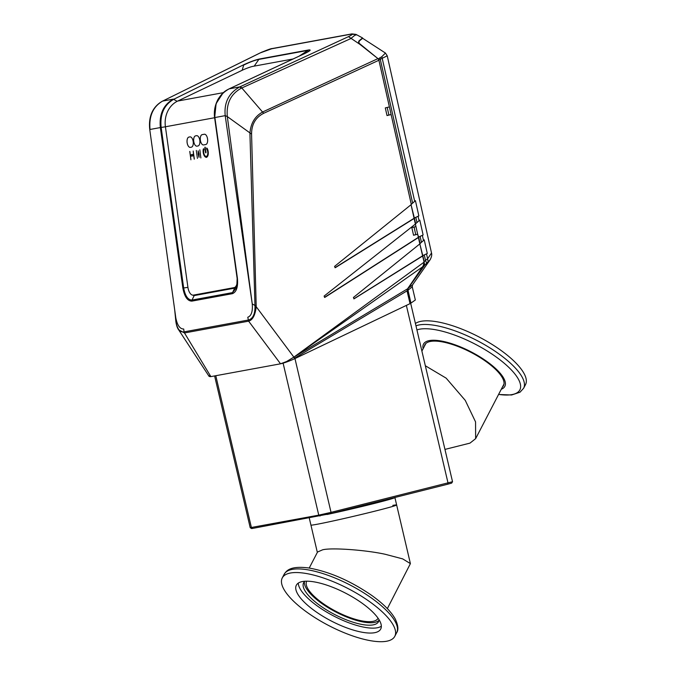 <?xml version="1.0" encoding="UTF-8"?>
<svg xmlns="http://www.w3.org/2000/svg" width="675" height="675" viewBox="0 0 675 675"><rect width="100%" height="100%" fill="white"/><g stroke="black" fill="none" stroke-linecap="round" stroke-linejoin="round"><path stroke-width="1.01" d="M316.642 524.348A44.018 1.215 -13.2 0 0 364.989 513.599A44.018 1.215 -13.2 0 0 396.638 504.968A44.018 1.215 166.8 0 1 375.173 511.093A44.018 1.215 166.8 0 1 310.93 525.074A44.018 1.215 -13.2 0 0 316.642 524.348M214.608 375.924L250.206 527.69L318.752 515.143L331.037 512.359L452.528 481.714L410.67 303.235M452.528 481.714L451.668 483.097L447.719 484.211L330.742 513.591L252.636 528.407L251.589 528.55L250.206 527.69M444.952 449.407L469.969 443.129L475.63 438.657L475.563 421.909L465.252 400.368L446.167 378.16L425.334 365.749M415.42 323.494A63.391 20.866 27.4 0 1 421.208 321.275A63.391 20.866 27.4 0 1 489.881 343.069A63.391 20.866 27.4 0 1 525.513 384.615L523.631 388.243L520.003 392.217L511.599 394.993L498.563 394.478M423.157 348.671A45.824 15.086 27.4 0 1 429.418 340.571A45.824 15.086 27.4 0 1 484.304 359.682A45.824 15.086 27.4 0 1 501.289 389.247M424.313 346.435A44.314 14.588 27.4 0 1 424.828 344.815A44.314 14.588 27.4 0 1 485.679 361.285A44.314 14.588 27.4 0 1 503.474 385.661A44.314 14.588 27.4 0 1 502.445 387.011M378.059 618.241A40.205 13.238 27.4 0 1 378.042 618.275A40.205 13.238 27.4 0 1 372.836 621.388A40.205 13.238 27.4 0 1 329.282 607.576A40.205 13.238 27.4 0 1 306.678 581.217A40.205 13.238 27.4 0 1 306.703 581.183M309.226 568.046L317.545 552.015L322.616 549.813C331.349 547.492 365.825 549.956 385.307 554.302L402.705 558.9L410.4 563.617L387.349 608.622M392.816 505.364A44.018 1.215 166.8 0 1 396.638 504.968L394.892 497.483M298.282 583.099A47.537 15.652 -152.6 0 0 329.223 613.575A47.537 15.652 -152.6 0 0 377.123 627.801A47.537 15.652 -152.6 0 0 381.333 626.231M374.566 632.72A47.537 15.652 27.4 0 1 323.063 616.376A47.537 15.652 27.4 0 1 296.342 585.217A47.537 15.652 27.4 0 1 302.493 581.529A47.537 15.652 27.4 0 1 353.995 597.873A47.537 15.652 27.4 0 1 380.717 629.041A47.537 15.652 27.4 0 1 374.566 632.72M386.581 641.25A63.391 20.866 -152.6 0 0 394.782 636.339A63.391 20.866 -152.6 0 0 359.151 594.785A63.391 20.866 -152.6 0 0 290.478 572.999A63.391 20.866 -152.6 0 0 282.277 577.91A63.391 20.866 -152.6 0 0 317.908 619.464A63.391 20.866 -152.6 0 0 386.581 641.25M304.872 581.242A42.196 13.897 -152.6 0 0 303.632 582.761A42.196 13.897 -152.6 0 0 320.583 605.973A42.196 13.897 -152.6 0 0 378.532 621.658A42.196 13.897 -152.6 0 0 379.055 619.768M304.459 581.622A42.196 13.897 -152.6 0 0 321.857 603.517A42.196 13.897 -152.6 0 0 378.987 620.333M415.319 223.788L411.041 204.719L414.416 218.295L335.323 267.671L334.555 266.406L411.32 204.491L391.12 114.556L386.994 115.45M415.37 224.092L415.927 226.581L411.826 227.602L413.547 235.263L417.648 234.242L418.694 237.347L324.852 297.371L324.084 296.106L415.665 223.855L414.416 218.295M417.648 234.242L413.522 235.153M419.816 243.911L422.854 255.876L354.164 298.755L353.396 297.489L420.12 243.667L418.694 237.347M424.238 262.035L422.921 266.617L293.87 357.142L424.238 262.035L422.854 255.876M422.921 266.617L407.894 288.335L407.084 290.849A4.624 4.016 79.6 0 0 407.194 291.524L410.037 303.649L294.773 358.661M391.12 114.556L387.02 115.577L385.298 107.916L389.399 106.903L378.92 60.252L263.672 113.307C255.622 117.408 251.589 124.327 251.573 134.089L256.213 306.72L255.007 306.821L249.927 133.405C250.644 123.356 254.939 116.193 262.828 111.898L377.966 58.615L359.859 44.314C358.391 42.837 358.239 41.572 359.395 40.517L362.568 37.943L355.961 34.383L354.409 34.408L355.843 35.167M291.136 353.472L256.213 306.72C255.218 315.183 252.695 319.992 248.628 321.157L280.538 363.808L286.571 361.53L293.87 357.142L291.136 353.472M422.508 255.876L353.827 298.848M414.07 218.295L334.96 267.68M418.348 237.347L324.481 297.388M377.966 58.615L378.92 60.252M263.672 113.307L241.81 87.978L241.321 88.206C230.858 93.901 226.192 103.359 227.315 116.581L251.573 134.089M293.87 357.142L407.607 288.782M177.061 326.472L178.605 329.754L184.486 332.952L210.87 376.616L209.115 375.764M210.33 376.692L209.107 376.372M256.129 305.421L254.973 305.48L252.239 303.885C252.855 311.437 251.37 315.892 247.784 317.242L248.594 321.165L184.486 332.952L184.072 331.855C180.014 332.564 177.272 329.071 175.846 321.376L176.344 321.401L175.846 321.376L174.698 309.918L175.745 317.41L149.774 129.727L174.698 309.918M252.239 303.885L225.205 115.644C223.957 102.499 228.842 92.914 239.853 86.881L348.486 36.636L359.859 44.314M355.961 34.383L350.705 38.618L241.81 87.978L240.334 86.662M227.315 116.581L252.172 303.362M248.214 320.068C252.686 318.938 254.956 314.525 255.007 306.821M280.538 363.808L210.87 376.616M281.18 363.673C285.019 362.711 289.55 361.041 294.773 358.653L294.047 357.522M407.084 290.849L294.494 358.273M178.512 329.619C177.297 328.008 176.403 325.266 175.838 321.384L175.821 317.933C177.306 325.325 179.93 329.02 183.701 329.02L184.072 331.855M175.821 317.933L175.745 317.41M351.548 38.154L350.536 38.34M308.543 49.975A3.468 3.012 79.6 0 0 307.918 50.389L308.264 51.629L303.885 53.916L229.07 88.889C226.243 90.383 222.944 91.733 218.168 99.082C214.945 105.03 213.773 111.198 214.667 117.602L237.178 278.134L236.739 287.407L232.538 292.604L192.037 300.054C187.971 299.987 185.178 295.962 183.668 287.98L182.866 288.107L160.355 127.567L150.036 129.465C148.838 116.108 153.039 106.65 162.65 101.073L173.273 99.132C163.384 104.819 159.081 114.294 160.355 127.567L161.156 127.44C159.832 114.303 164.042 104.903 173.804 99.25L243.034 65.087C249.488 62.049 254.973 60.016 259.478 58.995L308.543 49.975C311.715 49.587 310.222 50.887 304.071 53.865L229.163 88.864C218.54 94.753 213.781 104.313 214.886 117.543L225.205 115.644L227.281 116.556M163.08 100.862L259.934 53.063M348.486 36.636C352.392 34.695 353.219 33.877 350.949 34.197L354.409 34.408M214.886 117.543L237.398 278.083C238.199 286.841 236.528 292.03 232.386 293.676L191.886 301.118C187.498 301.05 184.494 296.713 182.866 288.107M260.407 52.827L272.346 48.524L351.835 33.91M259.478 58.995A3.468 3.012 79.6 0 0 258.854 59.408C254.627 60.269 249.564 62.176 243.658 65.121L242.173 70.276M214.675 117.593L216.101 103.638L222.902 93.167M232.386 293.676A1.73 1.51 79.6 0 1 232.538 292.604L234.655 288.149L237.111 285.778M234.655 288.149L194.155 295.591L191.886 294.899M187.928 287.339L183.668 287.98L161.156 127.44L165.417 126.799M254.205 66.125L258.854 59.408L307.918 50.389L299.135 56.143M387.197 107.443L388.893 114.978M362.627 38.289L359.294 41.015L358.847 43.031L378.262 58.885L381.831 56.692L385.442 53.047L387.239 55.814L378.835 59.932L411.294 204.322L415.429 200.678L418.846 215.916L414.391 218.093M419.766 243.591L415.387 224.075M423.52 265.798L424.297 265.646L408.535 287.786L424.769 265.148L424.297 265.646L424.153 264.448L407.759 288.579L412.501 284.951L430.076 259.824L424.769 265.148L419.833 243.894M414.053 227.045L415.749 234.605M415.648 223.695L419.791 220.118L423.124 234.968L418.669 237.144M420.095 243.506L424.229 239.861L427.292 253.496L422.828 255.673M428.169 262.018L427.604 258.761L431.519 252.998L387.239 55.814M426.743 263.452L425.503 260.39L427.604 258.761L426.516 253.901M424.178 261.698L425.503 260.39L424.288 254.99M412.501 284.951L412.256 286.841L408.367 289.929L408.054 288.411L408.248 289.997L407.43 290.503A2.312 1.122 59.4 0 1 407.168 289.82L410.02 303.564L410.948 303.1L407.666 288.714L407.168 289.82M412.256 286.841L415.344 299.995L410.948 303.1M422.499 255.732L427.292 253.496M418.331 237.203L423.124 234.968M414.053 218.16L418.846 215.916M379.924 57.713L412.653 203.175M378.262 58.885L378.835 59.932M203.749 152.668A4.101 2.025 82.8 0 1 204.019 149.453L203.572 148.736C202.551 149.563 203.065 157.047 206.457 157.385C209.579 155.849 208.027 148.559 206.82 148.137L206.601 148.981A4.101 2.025 82.8 0 1 207.731 151.934A4.101 2.025 82.8 0 1 206.255 156.364A4.101 2.025 82.8 0 1 203.749 152.668M206.66 148.036L206.626 148.972A4.101 2.025 82.8 0 1 207.757 151.934A4.101 2.025 82.8 0 1 206.28 156.364A4.101 2.025 82.8 0 1 206.263 156.364L206.28 156.364M207.554 138.932A5.197 2.565 -97.2 0 0 204.373 134.232A5.197 2.565 -97.2 0 0 204.306 134.249L202.171 134.637A5.197 2.565 -97.2 0 0 200.357 140.181A5.197 2.565 -97.2 0 0 203.546 144.948A5.197 2.565 -97.2 0 0 203.614 144.931L205.748 144.543A5.197 2.565 -97.2 0 0 207.554 138.932M204.382 134.232A5.197 2.565 -97.2 0 0 204.322 134.241L202.188 134.637A5.197 2.565 -97.2 0 0 200.374 140.164A5.197 2.565 -97.2 0 0 203.555 144.939M199.808 140.358A5.197 2.565 -97.2 0 0 196.627 135.658A5.197 2.565 -97.2 0 0 196.56 135.675L195.547 135.861A5.197 2.565 -97.2 0 0 193.733 141.396A5.197 2.565 -97.2 0 0 196.923 146.163A5.197 2.565 -97.2 0 0 196.99 146.154L198.003 145.969A5.197 2.565 -97.2 0 0 199.808 140.358M196.636 135.658A5.197 2.565 -97.2 0 0 196.577 135.667L195.564 135.852A5.197 2.565 -97.2 0 0 193.75 141.387A5.197 2.565 -97.2 0 0 196.931 146.163M193.185 141.573A5.197 2.565 -97.2 0 0 190.004 136.882A5.197 2.565 -97.2 0 0 189.937 136.89L188.924 137.076A5.197 2.565 -97.2 0 0 187.11 142.611A5.197 2.565 -97.2 0 0 190.299 147.378A5.197 2.565 -97.2 0 0 190.367 147.369L191.379 147.184A5.197 2.565 -97.2 0 0 193.185 141.573M190.012 136.873A5.197 2.565 -97.2 0 0 189.953 136.89L188.941 137.076A5.197 2.565 -97.2 0 0 187.127 142.602A5.197 2.565 -97.2 0 0 190.308 147.378M205.504 152.457L205.824 152.921L206.01 152.364L205.014 147.142L205.504 152.457M205.343 147.597L205.014 147.142L204.854 147.69L205.521 152.457M197.421 158.38L196.307 150.441M198.163 150.837L198.197 154.162L199.074 157.334L199.049 154.01L198.163 150.837M198.813 156.963L198.188 150.837M199.825 149.791L200.863 157.958M189.886 151.613L190.924 159.789L190.477 155.857L192.113 156.17L193.59 155.284L194.316 158.954L193.202 151.006L193.514 154.752L191.877 154.44L190.409 155.326L189.759 151.428L190.924 159.789M193.202 151.006L193.539 154.752L191.877 154.44L190.409 155.326M193.607 155.284L194.24 159.182M191.692 155.798L192.113 156.17L191.692 155.798M206.381 157.393L206.457 157.385C203.082 157.047 202.568 149.563 203.588 148.728L203.588 148.728M237.119 278.277L214.616 117.728L165.417 126.773L187.92 287.322A8.665 4.278 -97.2 0 0 193.219 295.144A8.665 4.278 -97.2 0 0 193.337 295.127L234.115 287.626A8.665 4.278 -97.2 0 0 237.119 278.277L237.195 278.26M193.337 295.127L234.115 287.626M237.279 284.673A8.665 4.278 82.8 0 1 234.714 287.55M214.65 109.612A24.958 21.701 79.6 0 0 214.616 117.728M165.417 126.773A24.958 21.701 -100.4 0 1 177.685 101.056L241.928 70.394A8.665 0.979 -21.9 0 1 252.998 66.344L293.06 58.987M192.324 154.811L191.894 154.44M205.36 147.597L205.04 147.142M327.021 514.493A44.018 1.215 -13.2 0 0 371.714 504.115A44.018 1.215 -13.2 0 0 394.909 497.559M294.967 358.568L331.037 512.359L330.742 513.591M447.719 484.211L448.023 482.988L406.367 305.404M215.789 375.713L251.395 527.529L252.636 528.407M319.992 516.029L318.752 515.143L283.103 363.15M415.969 325.839A63.391 20.866 27.4 0 1 419.327 324.903A63.391 20.866 27.4 0 1 498.167 353.371A63.391 20.866 27.4 0 1 523.631 388.243M416.931 329.932A60.775 20.014 27.4 0 1 419.825 329.164A60.775 20.014 27.4 0 1 495.425 356.451A60.775 20.014 27.4 0 1 511.971 394.597A60.775 20.014 27.4 0 1 498.606 394.411M284.158 574.282C286.563 570.459 290.604 565.709 308.433 567.928C329.096 571.523 350.131 580.635 371.537 595.283C382.978 603.425 390.867 611.28 395.187 618.848C398.191 625.236 398.689 629.859 396.664 632.711A63.391 20.866 -152.6 0 0 371.208 597.839A63.391 20.866 -152.6 0 0 292.359 569.371A63.391 20.866 -152.6 0 0 284.158 574.282L282.277 577.91M294.359 357.328A2.312 1.105 -117.1 0 0 294.629 358.197M229.196 88.838L239.853 86.881L241.321 88.206M184.52 332.944A2.312 2.008 -100.4 0 1 184.098 331.855L248.181 320.068A2.312 2.008 -100.4 0 0 248.594 321.165M272.278 48.541C271.173 48.473 267.14 49.933 260.17 52.912L162.768 101.022M149.774 129.727C148.12 115.113 153.74 106.076 162.481 101.132L162.321 101.242M350.949 34.197L271.468 48.811M243.034 65.087L173.838 99.233M236.739 287.407L237.178 278.134L214.675 117.602M194.155 295.591L192.037 300.054A1.73 1.51 79.6 0 0 191.886 301.118M173.273 99.132L177.154 101.317M381.831 56.692L414.712 201.361M419.074 220.784L418.078 216.321M423.512 240.536L422.356 235.372M410.442 303.353L407.076 290.706M421.453 242.359L420.128 236.461M417.007 222.573L415.851 217.409M359.294 41.015L358.83 41.099M223.366 92.661L177.685 101.056M317.343 552.412L309.268 517.995M475.63 438.657L503.989 384.041M421.892 351.101L425.858 343.465M410.4 563.617L396.638 504.968M396.664 632.711L394.782 636.339M178.605 329.754L209.115 376.397M175.703 320.06L175.416 316.347M355.953 34.383L351.937 33.893M262.389 51.899L261.377 52.346L262.389 51.899M430.085 259.824C431.57 257.116 432.051 254.838 431.519 252.998M385.442 53.047L362.694 38.323M193.818 295.068L193.219 295.144"/></g></svg>
